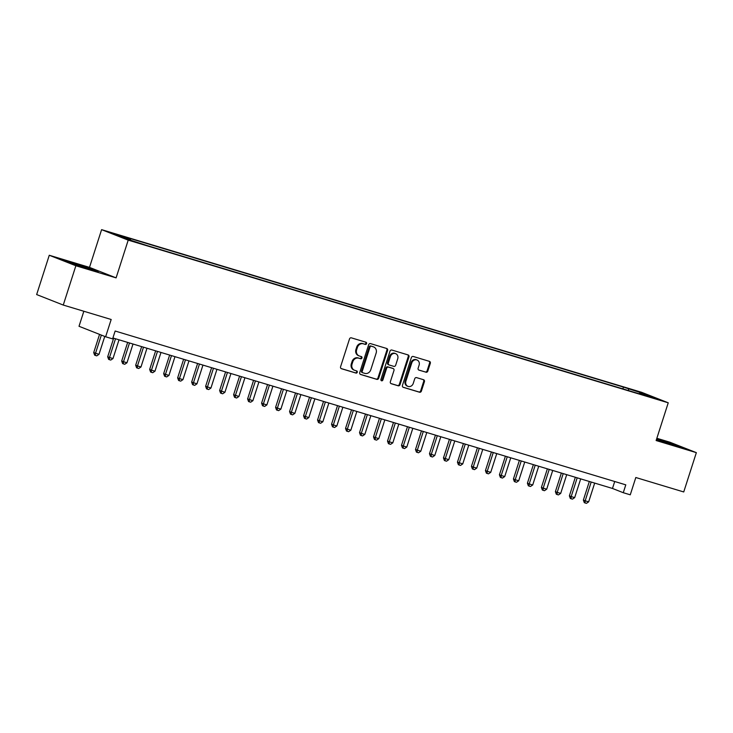 <?xml version="1.0" encoding="UTF-8"?>
<svg xmlns="http://www.w3.org/2000/svg" width="733" height="733" viewBox="0 0 733 733"><rect width="100%" height="100%" fill="white"/><g stroke="black" fill="none" stroke-linecap="round" stroke-linejoin="round"><path stroke-width="1.1" d="M366.573 343.612A1.136 0.999 111.5 0 0 365.959 342.238L351.364 337.849A1.622 1.429 111.5 0 0 349.494 338.976L340.579 366.747A1.622 1.429 111.5 0 0 341.459 368.708L356.046 373.097A1.136 0.999 111.5 0 0 356.742 370.944L354.854 370.376A5.186 4.59 111.5 0 1 354.534 370.266A5.186 4.59 111.5 0 1 352.042 364.109L352.784 361.8A5.186 4.59 111.5 0 1 358.767 358.18L360.654 358.749A1.136 0.999 111.5 0 0 361.351 356.586L359.463 356.018A5.186 4.59 111.5 0 1 359.143 355.908A5.186 4.59 111.5 0 1 356.65 349.76L357.392 347.442A5.186 4.59 111.5 0 1 363.376 343.832L365.263 344.4A1.136 0.999 111.5 0 0 366.573 343.612M359.143 355.908L358.428 355.624A5.186 4.59 111.5 0 1 355.936 349.476L356.678 347.158A5.186 4.59 111.5 0 1 362.652 343.548L364.548 344.116A1.136 0.999 111.5 0 0 365.538 342.109M341.092 368.534L355.331 372.813A1.136 0.999 111.5 0 0 356.32 370.816M354.534 370.266L353.819 369.982A5.186 4.59 111.5 0 1 351.327 363.825L352.069 361.516A5.186 4.59 111.5 0 1 358.052 357.896L359.94 358.464A1.136 0.999 111.5 0 0 360.929 356.467M632.24 389.654L639.57 392.173L632.24 389.654M425.946 372.236A1.622 1.429 111.5 0 0 427.806 371.109L430.317 363.321A1.622 1.429 111.5 0 0 429.437 361.36L413.229 356.476A1.622 1.429 111.5 0 0 411.36 357.612L402.444 385.384A1.622 1.429 111.5 0 0 403.324 387.345L419.523 392.219A1.622 1.429 111.5 0 0 421.393 391.092L424.416 381.682A1.622 1.429 111.5 0 0 423.537 379.721L416.601 377.632A1.622 1.429 111.5 0 0 414.731 378.759L413.238 383.432A4.334 3.83 111.5 0 1 407.969 386.364A4.334 3.83 111.5 0 1 405.89 381.215L411.763 362.936A4.334 3.83 111.5 0 1 417.022 360.004A4.334 3.83 111.5 0 1 419.111 365.144L418.131 368.195A1.622 1.429 111.5 0 0 419.01 370.147L425.222 371.952A1.622 1.429 111.5 0 0 427.092 370.825L429.593 363.037A1.622 1.429 111.5 0 0 429.08 361.25M75.875 265.749L116.098 277.871L89.49 267.38L49.267 255.258L75.875 265.749L63.258 305.056L111.178 319.487L105.625 336.777L112.616 338.884L115.145 331.023L625.79 484.843L623.27 492.704L630.261 494.812L635.813 477.513L683.733 491.953L696.35 452.646L669.742 442.164L656.85 438.279M116.098 277.871L128.211 240.14L668.239 402.802L656.127 440.533L696.35 452.646M387.601 350.456A1.622 1.429 111.5 0 0 386.731 348.496L370.522 343.612A1.622 1.429 111.5 0 0 368.653 344.748L359.738 372.52A1.622 1.429 111.5 0 0 360.618 374.481L376.817 379.355A1.622 1.429 111.5 0 0 378.686 378.228L387.601 350.456L386.887 350.172A1.622 1.429 111.5 0 0 386.373 348.386M391.88 350.044L408.079 354.928A1.622 1.429 111.5 0 1 408.959 356.889L400.044 384.66A1.622 1.429 111.5 0 1 398.175 385.787L391.239 383.698A1.622 1.429 111.5 0 1 390.359 381.746L393.978 370.477A1.622 1.429 111.5 0 0 393.099 368.525L388.499 367.141A1.622 1.429 111.5 0 0 386.63 368.268L382.864 379.996A1.136 0.999 111.5 0 1 380.94 379.419L390.011 351.18A1.622 1.429 111.5 0 1 391.88 350.044M63.258 305.056L36.65 294.565L49.267 255.258M117.582 235.055L110.481 232.608L117.582 235.055M128.211 240.14L101.603 229.649L641.632 392.311L668.239 402.802M622.876 388.875L623.453 387.097L125.398 237.08L130.428 239.059L130.547 240.112M623.453 387.097L643.876 393.722L654.807 398.028L639.414 393.392L644.454 395.38L146.398 245.353L125.975 238.729L115.035 234.423L130.428 239.059M83.846 311.25L79.017 326.286L105.625 336.777M89.49 267.38L101.603 229.649M112.909 337.968L612.476 488.453L623.27 492.704M614.712 481.508L612.476 488.453M628.667 390.625L628.483 389.086M643.876 393.722L643.198 394.537M88.775 269.148L98.268 271.631L90.251 268.47L63.249 260.343L88.775 269.148M656.374 439.763L682.368 447.57L656.704 438.728M360.251 374.297L376.102 379.071A1.622 1.429 111.5 0 0 377.971 377.944L386.887 350.172M371.338 346.233A1.136 0.999 111.5 0 0 370.028 347.021L362.203 371.402A1.136 0.999 111.5 0 0 362.817 372.767L364.814 373.372A5.186 4.59 111.5 0 0 370.788 369.753L376.139 353.095A5.186 4.59 111.5 0 0 373.647 346.938A5.186 4.59 111.5 0 0 373.335 346.828L370.623 345.949A1.136 0.999 111.5 0 0 369.313 346.736L370.028 347.021M362.679 372.721L362.102 372.483A1.136 0.999 111.5 0 1 361.488 371.118L369.313 346.736M373.647 346.938L372.932 346.654A5.186 4.59 111.5 0 0 372.611 346.544L373.335 346.828M370.623 345.949L372.611 346.544M390.872 383.524L397.451 385.503A1.622 1.429 111.5 0 0 399.32 384.376L408.235 356.604A1.622 1.429 111.5 0 0 407.722 354.818M392.576 368.314A1.622 1.429 111.5 0 0 392.375 368.241L387.775 366.857A1.622 1.429 111.5 0 0 385.906 367.984L382.15 379.712L382.864 379.996M381.16 380.537A1.136 0.999 111.5 0 0 382.15 379.712M397.726 358.794A4.334 3.83 111.5 0 0 395.646 353.645A4.334 3.83 111.5 0 0 390.387 356.577L388.316 363.018A1.622 1.429 111.5 0 0 389.196 364.979L393.795 366.363A1.622 1.429 111.5 0 0 395.664 365.236L397.726 358.794M395.646 353.645L394.931 353.361A4.334 3.83 111.5 0 0 389.663 356.293L390.387 356.577M388.994 364.897L388.472 364.695A1.622 1.429 111.5 0 1 387.592 362.734L389.663 356.293M418.644 369.973L425.222 371.952M417.022 360.004L416.307 359.72A4.334 3.83 111.5 0 0 411.039 362.652L411.763 362.936M407.969 386.364L407.255 386.08A4.334 3.83 111.5 0 1 405.175 380.931L411.039 362.652M402.958 387.161L418.809 391.935A1.622 1.429 111.5 0 0 420.678 390.808L423.701 381.398A1.622 1.429 111.5 0 0 423.179 379.612M99.551 334.385L93.714 352.582L99.001 354.341L104.755 336.438M101.346 335.091L95.51 353.288L95.363 355.432L94.639 355.148L93.714 352.582M99.001 354.341L96.756 355.853L95.363 355.432M88.629 269.093L75.985 264.457L72.109 263.77M66.08 261.452L95.29 270.853M672.729 445.041L656.502 439.369M656.594 439.076L679.39 446.791M113.67 338.197L107.696 356.797L109.501 357.502L112.992 358.556L119.012 339.81M115.521 338.756L109.501 357.502L109.354 359.646L108.631 359.362L107.696 356.797M112.992 358.556L110.747 360.068L109.354 359.646M127.661 342.412L121.687 361.012L123.492 361.717L126.983 362.771L133.003 344.024M129.503 342.971L123.492 361.717L123.346 363.861L122.622 363.577L121.687 361.012M126.983 362.771L124.738 364.283L123.346 363.861M141.652 346.627L135.678 365.217L137.474 365.932L140.974 366.986L146.994 348.239M143.494 347.185L137.474 365.932L137.337 368.076L136.613 367.792L135.678 365.217M140.974 366.986L138.729 368.497L137.337 368.076M155.643 350.841L149.669 369.432L151.465 370.147L154.965 371.2L160.985 352.454M157.485 351.4L151.465 370.147L151.319 372.291L150.604 372.007L149.669 369.432M154.965 371.2L152.721 372.712L151.319 372.291M169.635 355.056L163.661 373.647L165.456 374.361L168.957 375.415L174.976 356.669M171.476 355.615L165.456 374.361L165.31 376.505L164.595 376.221L163.661 373.647M168.957 375.415L166.712 376.927L165.31 376.505M183.626 359.271L177.652 377.861L179.448 378.576L182.948 379.63L188.967 360.883M185.467 359.83L179.448 378.576L179.301 380.72L178.586 380.436L177.652 377.861M182.948 379.63L180.703 381.142L179.301 380.72M197.608 363.486L191.643 382.076L196.939 383.845L202.959 365.089M199.458 364.044L193.439 382.791L193.292 384.935L192.577 384.651L191.643 382.076M196.939 383.845L194.694 385.356L193.292 384.935M211.599 367.7L205.634 386.291L210.93 388.05L216.95 369.304M213.45 368.25L207.43 386.997L207.283 389.15L206.569 388.866L205.634 386.291M210.93 388.05L208.685 389.571L207.283 389.15M225.59 371.915L219.625 390.506L224.921 392.265L230.941 373.518M227.441 372.465L221.421 391.211L221.274 393.364L220.56 393.08L219.625 390.506M224.921 392.265L222.676 393.786L221.274 393.364M239.581 376.13L233.616 394.721L238.912 396.48L244.932 377.733M241.432 376.68L235.412 395.426L235.266 397.579L234.542 397.295L233.616 394.721M238.912 396.48L236.667 398.001L235.266 397.579M253.572 380.345L247.607 398.935L252.903 400.694L258.914 381.948M255.423 380.894L249.403 399.641L249.257 401.794L248.533 401.51L247.607 398.935M252.903 400.694L250.659 402.215L249.257 401.794M267.563 384.55L261.589 403.15L263.394 403.856L266.885 404.909L272.905 386.163M269.414 385.109L263.394 403.856L263.248 406.009L262.524 405.725L261.589 403.15M266.885 404.909L264.64 406.43L263.248 406.009M281.554 388.765L275.581 407.365L277.386 408.07L280.876 409.124L286.896 390.377M283.405 389.324L277.386 408.07L277.239 410.214L276.515 409.939L275.581 407.365M280.876 409.124L278.632 410.636L277.239 410.214M295.546 392.98L289.572 411.579L291.377 412.285L294.868 413.339L300.887 394.592M297.387 393.539L291.377 412.285L291.23 414.429L290.506 414.145L289.572 411.579M294.868 413.339L292.623 414.851L291.23 414.429M309.537 397.194L303.563 415.794L305.359 416.5L308.859 417.553L314.878 398.807M311.378 397.753L305.359 416.5L305.212 418.644L304.497 418.36L303.563 415.794M308.859 417.553L306.614 419.065L305.212 418.644M323.528 401.409L317.554 420.009L319.35 420.715L322.85 421.768L328.87 403.022M325.37 401.968L319.35 420.715L319.203 422.859L318.489 422.575L317.554 420.009M322.85 421.768L320.605 423.28L319.203 422.859M337.519 405.624L331.545 424.224L333.341 424.929L336.841 425.983L342.861 407.236M339.361 406.183L333.341 424.929L333.194 427.073L332.48 426.789L331.545 424.224M336.841 425.983L334.596 427.495L333.194 427.073M351.51 409.839L345.536 428.429L347.332 429.144L350.832 430.198L356.852 411.451M353.352 410.398L347.332 429.144L347.185 431.288L346.471 431.004L345.536 428.429M350.832 430.198L348.587 431.71L347.185 431.288M365.492 414.053L359.527 432.644L361.323 433.359L364.823 434.412L370.843 415.666M367.343 414.612L361.323 433.359L361.177 435.503L360.462 435.219L359.527 432.644M364.823 434.412L362.578 435.924L361.177 435.503M379.483 418.268L373.518 436.859L375.314 437.574L378.814 438.627L384.834 419.881M381.334 418.827L375.314 437.574L375.168 439.718L374.453 439.434L373.518 436.859M378.814 438.627L376.57 440.139L375.168 439.718M393.474 422.483L387.51 441.074L389.305 441.788L392.806 442.842L398.825 424.095M395.325 423.042L389.305 441.788L389.159 443.932L388.435 443.648L387.51 441.074M392.806 442.842L390.561 444.354L389.159 443.932M407.466 426.698L401.501 445.288L403.297 446.003L406.797 447.057L412.807 428.31M409.316 427.257L403.297 446.003L403.15 448.147L402.426 447.863L401.501 445.288M406.797 447.057L404.552 448.569L403.15 448.147M421.457 430.912L415.492 449.503L420.779 451.262L426.798 432.516M423.308 431.462L417.288 450.209L417.141 452.362L416.417 452.078L415.492 449.503M420.779 451.262L418.534 452.783L417.141 452.362M435.448 435.127L429.474 453.718L434.77 455.477L440.79 436.731M437.299 435.677L431.279 454.423L431.132 456.577L430.408 456.293L429.474 453.718M434.77 455.477L432.525 456.998L431.132 456.577M449.439 439.342L443.465 457.933L448.761 459.692L454.781 440.945M451.281 439.892L445.27 458.638L445.123 460.791L444.4 460.507L443.465 457.933M448.761 459.692L446.516 461.213L445.123 460.791M463.43 443.557L457.456 462.147L462.752 463.907L468.772 445.16M465.272 444.106L459.252 462.853L459.115 465.006L458.391 464.722L457.456 462.147M462.752 463.907L460.507 465.428L459.115 465.006M477.421 447.762L471.447 466.362L473.243 467.068L476.743 468.121L482.763 449.375M479.263 448.321L473.243 467.068L473.097 469.221L472.382 468.937L471.447 466.362M476.743 468.121L474.498 469.642L473.097 469.221M491.412 451.977L485.438 470.577L487.234 471.282L490.734 472.336L496.754 453.59M493.254 452.536L487.234 471.282L487.088 473.426L486.373 473.151L485.438 470.577M490.734 472.336L488.49 473.848L487.088 473.426M505.404 456.192L499.43 474.792L501.225 475.497L504.725 476.551L510.745 457.804M507.245 456.751L501.225 475.497L501.079 477.641L500.364 477.357L499.43 474.792M504.725 476.551L502.481 478.063L501.079 477.641M519.385 460.406L513.421 479.006L515.217 479.712L518.717 480.766L524.736 462.019M521.236 460.965L515.217 479.712L515.07 481.856L514.355 481.572L513.421 479.006M518.717 480.766L516.472 482.277L515.07 481.856M533.377 464.621L527.412 483.221L529.208 483.927L532.708 484.98L538.728 466.234M535.227 465.18L529.208 483.927L529.061 486.071L528.346 485.787L527.412 483.221M532.708 484.98L530.463 486.492L529.061 486.071M547.368 468.836L541.403 487.436L543.199 488.141L546.699 489.195L552.719 470.449M549.219 469.395L543.199 488.141L543.052 490.285L542.338 490.001L541.403 487.436M546.699 489.195L544.454 490.707L543.052 490.285M561.359 473.051L555.394 491.641L557.19 492.356L560.69 493.41L566.71 474.663M563.21 473.61L557.19 492.356L557.043 494.5L556.32 494.216L555.394 491.641M560.69 493.41L558.445 494.922L557.043 494.5M575.35 477.265L569.385 495.856L571.181 496.571L574.681 497.625L580.692 478.878M577.201 477.824L571.181 496.571L571.034 498.715L570.311 498.431L569.385 495.856M574.681 497.625L572.436 499.136L571.034 498.715M589.341 481.48L583.367 500.071L585.172 500.786L588.663 501.839L594.683 483.093M591.192 482.039L585.172 500.786L585.026 502.93L584.302 502.646L583.367 500.071M588.663 501.839L586.418 503.351L585.026 502.93M362.652 343.548L363.376 343.832M356.678 347.158L357.392 347.442M355.936 349.476L356.65 349.76M359.94 358.464L360.654 358.749M358.052 357.896L358.767 358.18M352.069 361.516L352.784 361.8M351.327 363.825L352.042 364.109M355.331 372.813L356.046 373.097M364.548 344.116L365.263 344.4M377.971 377.944L378.686 378.228M376.102 379.071L376.817 379.355M361.488 371.118L362.203 371.402M408.235 356.604L408.959 356.889M399.32 384.376L400.044 384.66M397.451 385.503L398.175 385.787M392.375 368.241L393.099 368.525M387.775 366.857L388.499 367.141M385.906 367.984L386.63 368.268M387.592 362.734L388.316 363.018M405.175 380.931L405.89 381.215M423.701 381.398L424.416 381.682M420.678 390.808L421.393 391.092M418.809 391.935L419.523 392.219M429.593 363.037L430.317 363.321M427.092 370.825L427.806 371.109M362.029 372.465L362.753 372.749M392.476 368.278L393.2 368.562M388.371 364.658L389.095 364.942"/></g></svg>
